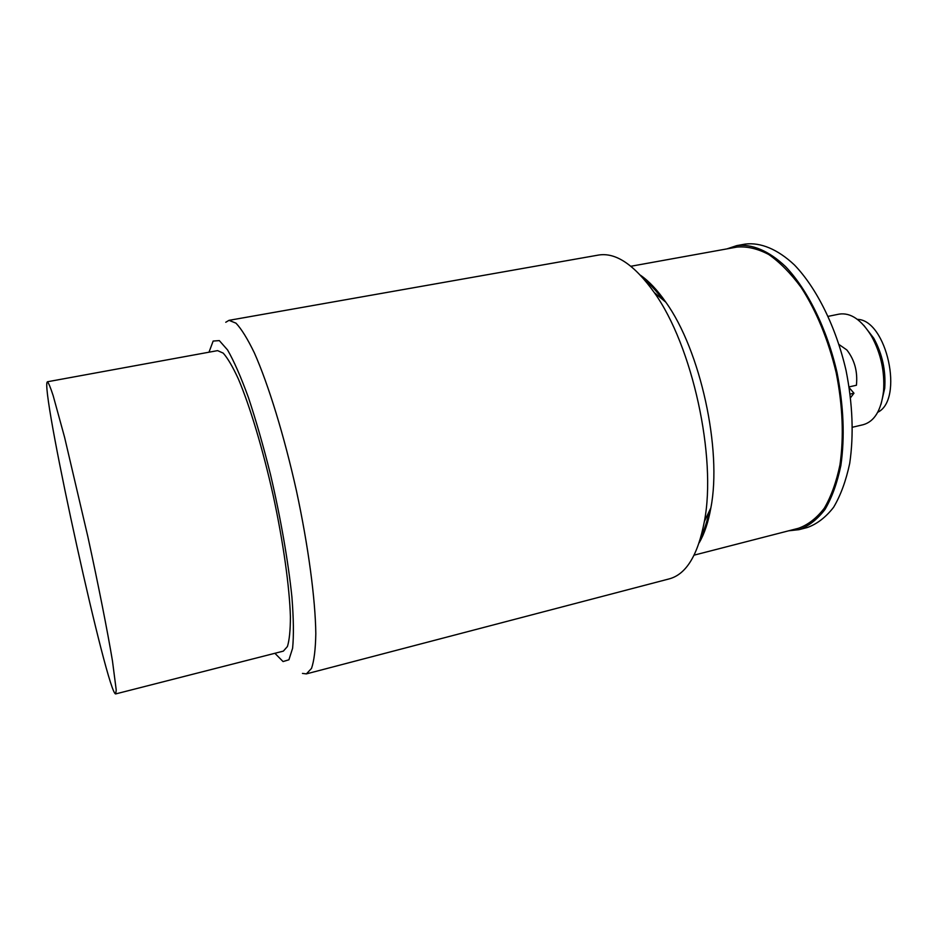 <?xml version="1.0" encoding="UTF-8"?>
<svg xmlns="http://www.w3.org/2000/svg" width="938" height="938" viewBox="0 0 938 938"><rect width="100%" height="100%" fill="white"/><g stroke="black" fill="none" stroke-linecap="round" stroke-linejoin="round"><path stroke-width="1.41" d="M700.909 537.04C704.415 529.888 707.193 521.282 709.257 511.222M662.99 299.832C656.917 291.554 650.796 284.906 644.629 279.876M694.12 555.144L798.461 528.282C808.017 524.87 816.623 518.186 824.268 508.255C831.15 496.507 836.379 482.015 839.967 464.791C844.001 436.639 842.734 405.931 836.18 372.691C828.254 339.744 816.576 311.322 801.146 287.427C790.699 273.275 779.888 262.3 768.726 254.491C757.634 248.664 747.035 246.19 736.916 247.081L630.899 266.263M699.127 542.868C704.368 533.957 708.284 522.302 710.852 507.904C722.26 449.912 700.416 350.109 665.828 302.2C657.479 290.182 649.061 281.224 640.572 275.315M229.013 320.339L598.421 255.077C615.68 252.158 634.299 264.645 654.267 292.562C692.373 345.477 716.89 457.486 704.368 521.481C697.884 555.179 686.194 574.314 669.286 578.863L306.386 673.883L311.522 668.395C314.101 660.88 315.531 649.284 315.813 633.596C315.367 599.089 308.332 546.127 296.443 490.82C284.144 435.595 268.409 384.533 254.409 352.993C247.585 338.864 241.441 328.921 235.977 323.164L229.013 320.339L225.753 322.273M208.998 352.196L213.161 341.057L219.316 340.6L227.547 349.933C233.949 361.036 240.914 376.924 248.453 397.606C256.097 420.67 263.472 446.406 270.566 474.792C280.685 518.151 288.247 561.616 291.906 596.943C293.617 618.67 293.852 635.788 292.597 648.275L288.916 659.789L283.053 661.56L274.893 653.294M47.369 381.778L217.593 350.624L223.209 353.11C227.664 358.105 232.694 366.676 238.299 378.811C249.836 405.826 262.898 449.185 273.286 495.885C283.358 542.656 289.596 587.493 290.405 616.864C290.381 630.23 289.385 640.115 287.427 646.517L283.358 651.124L115.679 693.921L116.23 690.063L112.466 660.938C107.542 631.368 98.431 585.23 87.809 536.477L64.57 437.225L53.126 395.519C50.406 387.206 48.483 382.622 47.369 381.778L46.9 382.727C43.136 402.367 107.87 695.762 115.679 693.921M302.458 673.414L306.386 673.883M788.67 530.802L798.93 529.677C808.591 526.23 817.268 519.488 824.994 509.451C831.936 497.586 837.224 482.953 840.858 465.553C844.927 437.108 843.649 406.095 837.024 372.503C826.988 328.898 807.7 289.819 785.598 266.65C768.89 250.763 751.948 243.763 736.764 245.615L726.973 248.875M798.93 529.677L807.29 527.519C817.033 524.049 825.803 517.295 833.612 507.259C840.647 495.405 846.006 480.772 849.711 463.395C853.873 434.998 852.665 404.032 846.064 370.522C836.039 327.034 816.681 288.072 794.463 264.985C777.637 249.156 760.566 242.203 745.253 244.079L736.764 245.615M857.367 319.366C886.715 319.729 904.22 399.705 877.71 412.286M828.266 316.329L839.088 314.124C850.625 312.366 861.447 319.741 871.554 336.238C880.876 353.333 884.874 371.6 883.549 391.04C881.251 410.246 874.497 421.467 863.277 424.691L852.536 427.212M881.028 404.243L884.722 388.285C885.953 370.533 882.295 353.861 873.77 338.243L863.757 325.287M849.148 386.878L856.417 385.26C857.789 371.647 854.6 359.875 846.826 349.944L839.1 344.574M850.637 397.571L853.967 393.221L850.203 394.066M849.3 387.816L853.967 393.221M665.828 302.2L654.267 292.562M710.852 507.904L704.368 521.481M873.77 338.243L871.554 336.238M884.722 388.285L883.549 391.04"/></g></svg>
